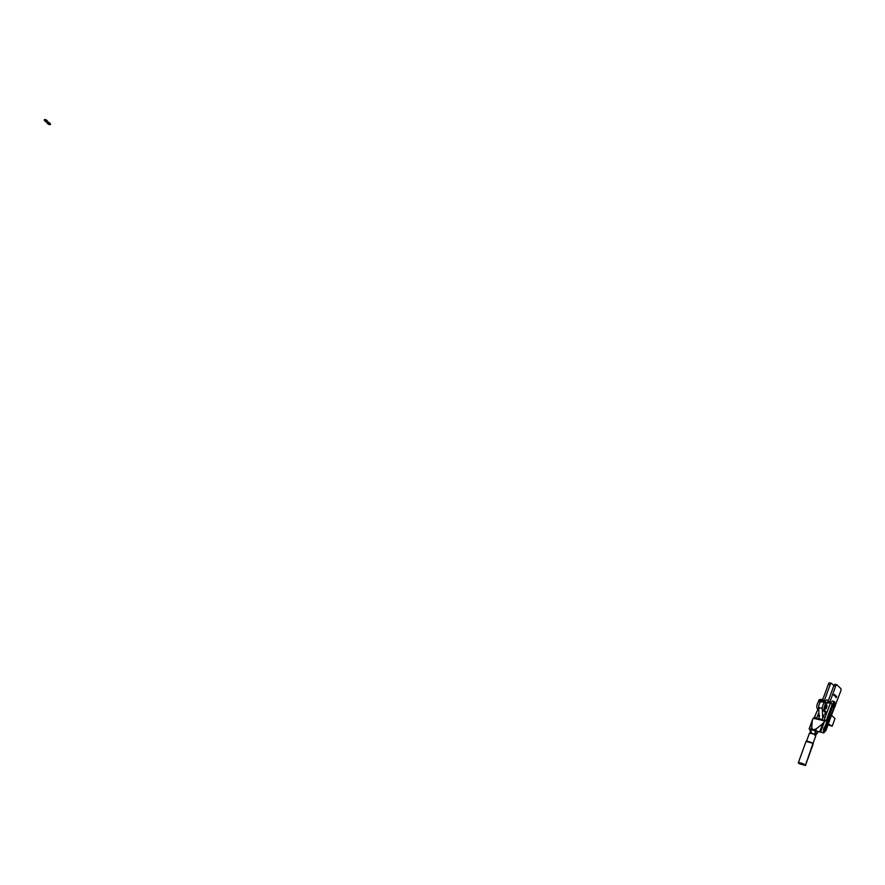 <?xml version="1.0" encoding="UTF-8"?>
<svg xmlns="http://www.w3.org/2000/svg" width="885" height="885" viewBox="0 0 885 885"><rect width="100%" height="100%" fill="white"/><g stroke="black" fill="none" stroke-linecap="round" stroke-linejoin="round"><path stroke-width="1.33" d="M825.384 706.507L825.694 708.155L826.347 705.799L825.384 706.507M818.636 713.465A3.85 1.504 105.3 0 0 817.84 715.135L816.634 718.642M819.643 715.633L818.47 719.04L822.088 720.036L823.26 716.629L825.063 717.127L823.858 720.622M825.805 715.534A3.85 1.504 105.3 0 0 825.063 717.127M825.771 714.029A3.85 1.504 105.3 0 0 825.55 713.918A3.85 1.504 105.3 0 0 823.26 716.629M826.424 705.245A1.792 0.708 105.3 0 0 826.015 705.29A1.792 0.708 105.3 0 0 825.196 706.75A1.792 0.708 105.3 0 0 825.152 708.42A1.792 0.708 105.3 0 0 825.318 708.631A1.792 0.708 105.3 0 0 826.49 707.336A1.792 0.708 105.3 0 0 826.424 705.245M825.948 705.345A1.67 0.653 -74.7 0 1 826.203 705.301A1.67 0.653 -74.7 0 1 826.269 705.334A1.67 0.653 -74.7 0 1 826.358 707.181A1.67 0.653 -74.7 0 1 825.318 708.509A1.67 0.653 -74.7 0 1 825.24 708.476A1.67 0.653 -74.7 0 1 825.119 708.343M825.196 708.996A2.179 0.852 105.3 0 0 825.705 708.929A2.179 0.852 105.3 0 0 826.701 707.159A2.179 0.852 105.3 0 0 826.745 705.135A2.179 0.852 105.3 0 0 826.546 704.88A2.179 0.852 105.3 0 0 825.13 706.451A2.179 0.852 105.3 0 0 825.196 708.996M826.69 705.013L826.712 705.057A2.235 0.874 105.3 0 0 826.712 705.057A2.235 0.874 105.3 0 0 826.723 705.079L826.69 705.013A2.235 0.874 105.3 0 0 826.667 704.98A2.312 0.907 105.3 0 0 826.645 704.925A2.312 0.907 105.3 0 0 826.601 704.858A2.312 0.907 105.3 0 0 826.557 704.792A2.312 0.907 105.3 0 0 826.501 704.748A2.312 0.907 105.3 0 0 825.141 706.241A2.312 0.907 105.3 0 0 825.262 709.162L825.351 709.084A2.235 0.874 105.3 0 1 825.318 709.084L825.24 709.139A2.312 0.907 105.3 0 1 825.207 709.139L825.285 709.084A2.235 0.874 105.3 0 1 825.251 709.073L825.185 709.128M826.413 704.703L826.457 704.792A2.235 0.874 105.3 0 0 826.457 704.792L826.413 704.703A2.312 0.907 105.3 0 1 826.468 704.725L826.623 704.914A2.235 0.874 105.3 0 1 826.645 704.947L826.601 704.858A2.235 0.874 105.3 0 1 826.601 704.88L826.557 704.792A2.235 0.874 105.3 0 1 826.546 704.836L826.501 704.748A2.312 0.907 105.3 0 1 826.601 707.635A2.312 0.907 105.3 0 1 825.262 709.162A2.312 0.907 105.3 0 0 825.307 709.139L825.384 709.084A2.235 0.874 105.3 0 0 825.417 709.073L825.34 709.128A2.312 0.907 105.3 0 0 825.373 709.117L825.462 709.062A2.235 0.874 105.3 0 0 825.495 709.051L825.561 709.018A2.235 0.874 105.3 0 1 825.528 709.04L825.495 709.051A2.312 0.907 105.3 0 0 825.528 709.051L825.639 708.973A2.235 0.874 105.3 0 1 825.605 708.996L825.528 709.051A2.312 0.907 105.3 0 0 825.583 709.018A2.312 0.907 105.3 0 0 825.594 709.007L825.705 708.929M828.294 724.019L832.199 726.198L827.984 724.881M819.056 717.337L818.647 707.469A3.85 1.504 -74.7 0 1 819.532 703.486A3.85 1.504 -74.7 0 1 821.435 701.728L824.953 702.701M832.199 726.198L834.986 718.587L831.789 715.5M825.074 702.734A3.85 1.504 105.3 0 0 823.172 704.482A3.85 1.504 105.3 0 0 822.287 708.465L822.696 718.277M825.528 727.879A1.538 0.608 105.3 0 0 824.521 728.831A1.538 0.608 105.3 0 0 824.488 730.711A1.538 0.608 105.3 0 0 824.886 730.7A1.538 0.608 105.3 0 0 825.594 729.45A1.538 0.608 105.3 0 0 825.628 728.023A1.538 0.608 105.3 0 0 825.528 727.879L825.561 727.879A1.67 0.653 105.3 0 0 825.539 727.824L825.539 727.824A1.67 0.653 105.3 0 0 825.506 727.78A1.604 0.631 -74.7 0 1 825.495 727.802L825.451 727.713A1.67 0.653 105.3 0 0 825.428 727.702L825.594 727.946A1.604 0.631 -74.7 0 1 825.605 727.99A1.604 0.631 -74.7 0 0 825.583 727.924L825.572 727.89A1.604 0.631 -74.7 0 0 825.55 727.868A1.604 0.631 -74.7 0 0 825.517 727.824L825.506 727.78A1.604 0.631 -74.7 0 1 825.506 727.813A1.604 0.631 -74.7 0 0 825.451 727.758L825.406 727.691A1.67 0.653 105.3 0 0 825.384 727.669L825.428 727.747A1.604 0.631 -74.7 0 1 825.428 727.747L825.373 727.669A1.67 0.653 105.3 0 0 825.34 727.658L825.384 727.736A1.604 0.631 -74.7 0 1 825.373 727.736A1.604 0.631 -74.7 0 1 825.384 727.736L825.318 727.647A1.67 0.653 105.3 0 0 825.296 727.647L825.34 727.724A1.604 0.631 -74.7 0 1 825.34 727.724L825.274 727.647A1.67 0.653 105.3 0 0 825.251 727.647L825.329 727.724A1.604 0.631 -74.7 0 0 825.274 727.724L825.229 727.647A1.67 0.653 105.3 0 0 825.207 727.647L825.274 727.724A1.604 0.631 -74.7 0 0 825.218 727.736L825.174 727.658A1.67 0.653 105.3 0 0 825.152 727.669L825.251 727.724M825.108 727.758L825.152 727.769A1.604 0.631 -74.7 0 1 825.196 727.747L825.13 727.68A1.67 0.653 105.3 0 0 825.097 727.691L825.152 727.769A1.604 0.631 -74.7 0 0 825.119 727.78L825.074 727.702A1.67 0.653 105.3 0 0 825.041 727.724L825.097 727.791A1.604 0.631 -74.7 0 1 825.097 727.791L825.019 727.736A1.67 0.653 105.3 0 0 824.986 727.758L825.041 727.835A1.604 0.631 -74.7 0 1 825.041 727.835L824.964 727.78A1.67 0.653 105.3 0 0 824.942 727.802L824.997 727.879A1.604 0.631 -74.7 0 0 824.964 727.901L824.908 727.835A1.67 0.653 105.3 0 0 824.886 727.857L824.942 727.935A1.604 0.631 -74.7 0 0 824.908 727.957L824.853 727.89A1.67 0.653 105.3 0 0 824.831 727.924L824.886 727.99A1.604 0.631 -74.7 0 0 824.864 728.023L824.798 727.957A1.67 0.653 105.3 0 0 824.776 727.99L824.831 728.056A1.604 0.631 -74.7 0 1 824.831 728.056L824.743 728.023A1.67 0.653 105.3 0 0 824.72 728.067L824.787 728.123A1.604 0.631 -74.7 0 0 824.754 728.167L824.687 728.101A1.67 0.653 105.3 0 0 824.665 728.145L824.731 728.2A1.604 0.631 -74.7 0 0 824.709 728.244L824.643 728.189A1.67 0.653 105.3 0 0 824.621 728.222L824.676 728.289A1.604 0.631 -74.7 0 0 824.654 728.333L824.588 728.278M824.455 728.764L824.245 730.888L825.616 729.859L825.163 727.525L824.455 728.764A1.604 0.631 -74.7 0 0 824.444 728.82L824.378 728.786M824.212 730.003L824.212 729.959A1.604 0.631 105.3 0 0 824.212 730.003L824.123 730.014A1.67 0.653 105.3 0 0 824.123 730.07L824.212 730.048A1.604 0.631 105.3 0 0 824.212 730.103L824.134 730.114A1.67 0.653 105.3 0 0 824.134 730.169L824.223 730.147A1.604 0.631 105.3 0 0 824.223 730.191L824.134 730.214A1.67 0.653 105.3 0 0 824.134 730.258L824.223 730.236A1.604 0.631 105.3 0 0 824.234 730.28L824.145 730.302A1.67 0.653 105.3 0 0 824.145 730.346L824.234 730.324A1.604 0.631 105.3 0 0 824.245 730.357L824.156 730.39A1.67 0.653 105.3 0 0 824.167 730.424L824.245 730.402A1.604 0.631 105.3 0 0 824.256 730.435L824.167 730.468A1.67 0.653 105.3 0 0 824.178 730.501L824.267 730.468A1.604 0.631 105.3 0 0 824.278 730.512L824.189 730.545A1.67 0.653 105.3 0 0 824.2 730.579L824.289 730.545A1.604 0.631 105.3 0 0 824.3 730.567L824.212 730.612A1.67 0.653 105.3 0 0 824.234 730.645L824.311 730.601A1.604 0.631 105.3 0 0 824.322 730.634L824.245 730.667A1.67 0.653 105.3 0 0 824.256 730.7L824.344 730.656A1.604 0.631 105.3 0 0 824.355 730.678L824.278 730.722A1.67 0.653 105.3 0 0 824.289 730.744L824.366 730.7A1.604 0.631 105.3 0 0 824.389 730.722L824.311 730.767A1.67 0.653 105.3 0 0 824.322 730.789L824.4 730.744A1.604 0.631 105.3 0 0 824.411 730.756L824.322 730.789A1.67 0.653 105.3 0 0 824.366 730.822A1.67 0.653 105.3 0 0 824.4 730.844L824.422 730.855A1.67 0.653 105.3 0 0 824.444 730.866L824.466 730.866A1.67 0.653 105.3 0 0 824.499 730.877L824.566 730.833A1.604 0.631 105.3 0 0 824.588 730.833A1.67 0.653 105.3 0 0 824.643 730.855A1.67 0.653 105.3 0 0 824.698 730.833A1.67 0.653 105.3 0 0 824.754 730.8L824.566 730.877A1.67 0.653 105.3 0 0 824.543 730.877L824.444 730.866M834.057 704.914A1.847 0.719 105.3 0 0 833.825 706.75A1.847 0.719 105.3 0 0 834.489 707.17A1.847 0.719 105.3 0 0 835.219 706.031A1.847 0.719 105.3 0 0 835.374 703.951A1.847 0.719 105.3 0 0 834.057 704.914M834.4 707.226A2.047 0.808 -74.7 0 1 834.301 707.303A2.047 0.808 -74.7 0 1 833.913 707.403A2.047 0.808 -74.7 0 1 833.814 704.803A2.047 0.808 -74.7 0 1 834.997 703.453A2.047 0.808 -74.7 0 1 835.274 703.73A2.047 0.808 -74.7 0 1 835.318 703.852M833.615 707.071A2.047 0.808 -74.7 0 1 833.183 707.203A2.047 0.808 -74.7 0 1 833.084 704.604A2.047 0.808 -74.7 0 1 834.267 703.254A2.047 0.808 -74.7 0 1 834.566 703.575M819.444 699.847A1.836 0.719 105.3 0 0 819.333 700.002A1.836 0.719 105.3 0 0 818.935 700.776A1.836 0.719 105.3 0 0 818.736 701.551M821.756 699.349L819.621 699.581L818.758 701.938M819.333 700.002L821.335 700.046M818.603 700.71L819.3 699.758M814.853 735.136L816.457 734.119L815.649 731.231L812.928 730.092L823.78 732.935L826.015 730.346L834.312 707.292M811.744 727.404L812.22 720.799L809.233 729.03L810.97 729.539L811.744 727.404L812.939 730.081L810.682 729.871L810.339 733.388M811.468 732.747L810.682 729.871L810.107 730.313L810.616 729.428M815.649 731.231L814.521 734.528M816.457 734.119L815.052 735.125M824.466 732.205L823.769 728.289L825.561 725.634A1.538 0.608 -74.7 0 1 825.008 726.541L832.132 707.989L832.785 704.36L835.075 703.475M834.876 702.723A3.075 1.206 105.3 0 0 834.422 702.225A3.075 1.206 105.3 0 0 832.641 704.294L832.199 706.706L832.486 704.217L834.743 702.436M835.208 703.619L834.478 701.584L832.331 704.029L826.28 720.478L824.444 721.518L820.594 732.138M823.946 720.423L830.252 703.453L832.398 701.008L834.478 701.584M823.15 698.475L820.937 701.008M817.95 709.106L814.078 718.155M818.868 712.834L818.005 715.191M825.163 721.01L813.149 718.277L809.233 729.019M813.791 717.89L824.964 720.954M810.815 729.494L812.939 730.081L816.468 728.698L815.693 730.833M819.698 731.906L822.685 723.664L816.468 728.698M822.685 723.664L824.444 721.518M812.53 729.97L810.97 729.539M812.939 730.081L816.047 730.922M809.731 733.156A3.175 0.586 19.9 0 1 809.83 733.057A3.175 0.586 19.9 0 1 812.585 733.554A3.175 0.586 19.9 0 1 815.539 734.992A3.175 0.586 19.9 0 1 815.682 735.181A3.175 0.586 19.9 0 1 815.693 735.313M815.505 735.767A3.429 0.631 -160.1 0 0 815.859 735.634A3.429 0.631 -160.1 0 0 815.837 735.501A3.429 0.631 -160.1 0 0 815.671 735.291A3.429 0.631 -160.1 0 0 812.485 733.742A3.429 0.631 -160.1 0 0 809.51 733.2A3.429 0.631 -160.1 0 0 809.41 733.289A3.429 0.631 -160.1 0 0 809.598 733.632M805.45 765.459L805.45 765.459A3.817 0.697 -160.1 0 0 805.494 765.403A3.817 0.697 -160.1 0 0 805.273 765.016A3.817 0.697 -160.1 0 0 801.379 763.18A3.817 0.697 -160.1 0 0 798.303 762.804A3.817 0.697 -160.1 0 0 798.358 762.992A3.817 0.697 -160.1 0 0 798.524 763.18M50.633 123.977L50.025 123.568M50.102 124.73L48.288 124.243L50.113 124.741M49.947 124.409L48.133 123.911M49.671 123.137L49.582 123.811L50.08 123.424L49.051 122.595M49.671 124.243L47.845 123.745L49.693 124.331M49.582 124.21L47.768 123.723L49.593 124.221M49.051 123.646L47.237 123.148M49.239 123.889L47.381 123.303L49.129 123.557M49.571 122.971L48.918 122.96M49.051 122.993L47.779 122.263M49.173 122.672L49.117 123.48M47.182 122.915L49.007 123.435L46.949 122.849L47.148 122.296M49.018 123.657L47.204 123.159M47.89 122.252L49.095 122.639L47.867 122.008M46.96 122.86L48.775 123.358L46.971 122.827M48.786 123.325L49.051 122.617L45.821 121.82M47.823 122.473L45.865 121.876M48.033 121.942L47.458 121.145M47.701 121.278L47.513 122.196L45.699 121.699L47.724 121.842M47.657 121.201L44.737 120.659M47.148 121.267L46.584 121.101M47.425 120.98L47.314 121.577M47.392 121.079L46.706 120.78M47.237 121.024L46.673 120.869M47.115 121.466L45.257 120.968M47.082 121.466L45.19 121.168L46.993 121.743M47.469 121.754L44.726 120.714L46.54 121.212L46.418 120.094M45.201 120.847L47.071 121.378M46.805 120.504L46.197 120.692M46.639 121.112L46.861 120.515M46.12 120.924L44.294 120.327M46.462 120.537L44.604 119.464L44.405 120.028M46.462 119.973L44.604 119.464M46.418 119.962L44.427 119.829M46.285 120.36L44.25 119.984L46.186 120.626M46.086 120.836L44.272 120.338M46.396 120.836L44.438 120.482L46.496 120.614M46.285 120.98L44.438 120.482M831.236 683.331L829.765 682.932A2.179 0.852 105.3 0 0 829.599 682.833A2.179 0.852 105.3 0 0 828.338 684.282L822.585 700.013L821.922 700.865L819.355 701.219A3.85 1.504 105.3 0 0 817.165 704.46A3.85 1.504 105.3 0 0 817.297 708.487L818.747 709.87M833.858 685.609L831.579 683.43A2.179 0.852 105.3 0 0 831.424 683.342A2.179 0.852 105.3 0 0 830.152 684.78L824.4 700.511L823.747 701.362L821.18 701.716A3.85 1.504 105.3 0 0 818.979 704.958A3.85 1.504 105.3 0 0 819.123 708.985M834.577 694.57L834.511 695.555M835.208 695.179L835.141 696.152M836.181 697.712L836.646 696.462L836.115 697.69M830.451 718.012L840.706 691.152A2.179 0.852 105.3 0 0 840.75 688.486L837.033 684.924A2.179 0.852 105.3 0 0 836.878 684.835A2.179 0.852 105.3 0 0 835.617 686.273L829.853 702.004L829.201 702.867L826.634 703.21A3.85 1.504 105.3 0 0 824.444 706.451A3.85 1.504 105.3 0 0 824.577 710.478L826.867 712.668M836.369 696.241L835.938 697.424L836.303 696.23M835.418 696.738L835.761 695.621L835.307 696.827M833.991 694.813L833.913 695.577M834.367 694.327L833.98 695.588M836.69 684.835L835.219 684.426A2.179 0.852 105.3 0 0 835.053 684.337A2.179 0.852 105.3 0 0 833.792 685.775L828.039 701.506L827.375 702.369L824.82 702.712A3.85 1.504 105.3 0 0 822.619 705.953A3.85 1.504 105.3 0 0 822.751 709.98L826.468 713.741M835.23 696.561L835.783 695.721M824.897 702.679A3.208 1.261 -74.7 0 1 825.063 702.159A3.208 1.261 -74.7 0 1 826.325 700.19A3.208 1.261 -74.7 0 1 826.922 700.035L828.426 700.455M826.634 703.21L824.82 702.712A3.075 1.206 -74.7 0 1 824.997 702.17A3.075 1.206 -74.7 0 1 826.203 700.278A3.075 1.206 -74.7 0 1 826.258 700.234M817.84 715.135L818.979 715.456M818.647 707.469L822.287 708.465M819.112 718.653L822.265 719.516M818.492 701.783A1.77 0.697 -74.7 0 1 818.736 700.732A1.77 0.697 -74.7 0 1 819.643 699.559M818.581 700.754L818.359 701.938M824.908 726.397L823.924 728.355A3.075 1.206 105.3 0 0 824.079 732.227L825.959 730.169L826.535 726.541L825.948 730.158C824.156 732.813 823.526 732.238 824.079 728.421L825.119 726.685M826.612 726.53L834.013 707.414L826.612 726.541M832.132 707.989L825.716 725.7M824.079 732.227A3.075 1.206 105.3 0 0 824.72 732.028M832.365 706.672L832.199 706.706A1.538 0.608 -74.7 0 1 831.977 707.923L832.022 706.739M825.406 725.556L831.823 707.856M826.28 720.478L824.2 719.914M832.331 704.029L830.252 703.453M816.888 717.901L814.908 717.359M806.29 741.741A3.817 0.697 19.9 0 1 806.08 741.353A3.817 0.697 19.9 0 1 809.144 741.741A3.817 0.697 19.9 0 1 813.038 743.577A3.817 0.697 19.9 0 1 813.26 743.953A3.817 0.697 19.9 0 1 812.85 744.119M799.376 763.799L804.177 765.105L799.376 763.799M812.463 745.181A3.817 0.697 -160.1 0 0 812.828 745.082L811.302 749.296A3.817 0.697 19.9 0 1 810.937 749.396M810.483 750.624A3.817 0.697 -160.1 0 0 810.848 750.535L809.321 754.75A3.817 0.697 19.9 0 1 808.956 754.839M808.514 756.078A3.817 0.697 -160.1 0 0 808.879 755.978L807.352 760.193A3.817 0.697 19.9 0 1 806.987 760.292M806.368 761.996A3.817 0.697 -160.1 0 0 806.733 761.908L805.494 765.326M812.895 743.278L806.6 741.564M828.338 684.282L830.152 684.78M822.585 700.013L824.4 700.511M821.922 700.865L823.747 701.362M819.355 701.219L821.18 701.716M817.297 708.487L818.702 708.874M835.617 686.273L833.792 685.775M829.853 702.004L828.039 701.506M829.201 702.867L827.375 702.369M824.577 710.478L822.751 709.98M826.325 714.129L825.55 713.918M833.913 707.403L833.183 707.203M834.997 703.453L834.267 703.254M818.337 701.971L819.753 699.559M810.35 733.521L810.107 730.313M835.086 703.486L834.422 702.225M825.063 720.954L813.702 717.835M812.485 719.649L809.1 728.997M818.282 731.497L817.032 733.676M806.6 741.044L809.41 733.289M813.049 743.378L815.859 735.634M805.494 765.403L812.983 743.323L806.08 741.353L798.303 762.804M798.358 762.992L805.372 765.503M50.135 124.542L48.31 124.044M829.599 682.833L831.424 683.342M836.878 684.835L835.053 684.337"/></g></svg>
